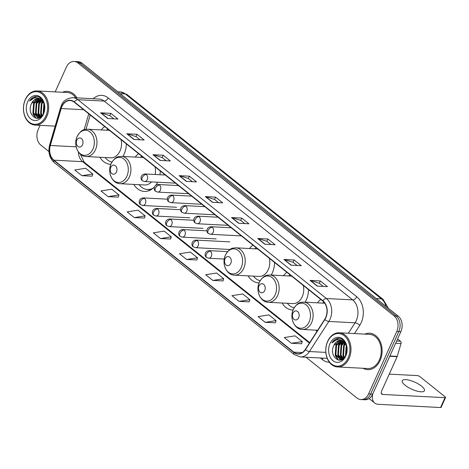 <?xml version="1.0" encoding="UTF-8"?>
<svg xmlns="http://www.w3.org/2000/svg" width="469" height="469" viewBox="0 0 469 469"><rect width="100%" height="100%" fill="white"/><g stroke="black" fill="none" stroke-linecap="round" stroke-linejoin="round"><path stroke-width="0.7" d="M316.006 330.17A20.144 14.85 -87 0 0 316.88 331.483M282.062 303.015A20.144 14.85 -87 0 0 292.609 310.032A20.144 14.85 -87 0 0 293.049 310.044M305.131 302.206A20.144 14.85 -87 0 0 306.269 300.013A20.144 14.85 -87 0 0 308.52 289.619M248.113 275.86A20.144 14.85 -87 0 0 258.665 282.877A20.144 14.85 -87 0 0 259.105 282.889M271.188 275.051A20.144 14.85 -87 0 0 272.325 272.858A20.144 14.85 -87 0 0 274.57 262.464M133.806 184.411A20.144 14.85 -87 0 0 144.352 191.428A20.144 14.85 -87 0 0 154.518 186.803M155.831 185.191A20.144 14.85 -87 0 0 157.625 182.23M99.856 157.256A20.144 14.85 -87 0 0 110.408 164.273A20.144 14.85 -87 0 0 110.848 164.285M122.931 156.447A20.144 14.85 -87 0 0 124.068 154.248A20.144 14.85 -87 0 0 126.319 143.854M159.958 174.738A20.144 14.85 -87 0 0 160.263 171.015M138.625 153.703A20.144 14.85 -87 0 0 135.224 157.086M252.932 245.152A20.144 14.85 -87 0 0 249.537 248.535M286.876 272.307A20.144 14.85 -87 0 0 283.481 275.69M320.825 299.462A20.144 14.85 -87 0 0 317.425 302.845M104.675 126.542A20.144 14.85 -87 0 0 101.281 129.931M305.987 357.231L356.991 398.034A11.403 8.407 -87 0 0 360.854 399.559L364.952 399.776A11.403 8.407 -87 0 0 372.685 394.101L400.878 331.671A11.403 8.407 -87 0 0 398.187 316.1L82.057 63.198A11.403 8.407 -87 0 0 78.2 61.674L76.148 61.562A11.403 8.407 -87 0 1 80.006 63.092A11.403 8.407 -87 0 0 76.148 61.562L74.096 61.457A11.403 8.407 -87 0 0 66.364 67.131L55.19 91.877M360.854 399.559A11.403 8.407 -87 0 0 368.587 393.89L396.774 331.46A11.403 8.407 -87 0 0 394.083 315.889L396.135 315.995L80.006 63.092L396.135 315.995A11.403 8.407 -87 0 1 398.826 331.565A11.403 8.407 -87 0 0 396.135 315.995L398.187 316.1M368.587 393.89L370.639 393.995L398.826 331.565L370.639 393.995A11.403 8.407 -87 0 1 362.9 399.67A11.403 8.407 -87 0 0 370.639 393.995L372.685 394.101M363.076 368.271A18.238 13.449 -87 0 0 367.69 369.654A18.238 13.449 -87 0 0 380.06 360.579A18.238 13.449 -87 0 0 369.584 333.219A18.238 13.449 -87 0 0 364.847 334.116A18.238 13.449 -87 0 1 369.584 333.219A18.238 13.449 -87 0 1 380.06 360.579A18.238 13.449 -87 0 1 367.69 369.654A18.238 13.449 -87 0 1 363.076 368.271M61.885 106.621A12.159 8.964 93 0 1 70.133 100.571A12.159 8.964 93 0 1 74.249 102.201L322.772 301.022A12.159 8.964 93 0 1 324.7 319.36L305.284 349.452A12.159 8.964 93 0 1 297.979 353.767A12.159 8.964 93 0 1 293.858 352.143L53.9 160.175A12.159 8.964 93 0 1 50.324 145.484L61.175 108.544A12.159 8.964 93 0 1 61.885 106.621M61.691 106.469A12.464 9.192 -87 0 0 60.964 108.439L50.113 145.378A12.464 9.192 -87 0 0 53.783 160.433L293.741 352.401A12.464 9.192 -87 0 0 305.454 349.645L324.865 319.559A12.464 9.192 -87 0 0 322.889 300.758L74.366 101.937A12.464 9.192 -87 0 0 61.691 106.469M317.214 286.108L327.468 286.641L320.327 280.931L310.073 280.398L317.214 286.108M323.293 286.424L319.254 283.194L310.408 280.456A3.043 1.817 128.7 0 0 310.073 280.398M319.289 283.223L320.327 280.931M291.026 265.161L301.286 265.694L294.139 259.984L283.886 259.451L291.026 265.161M297.112 265.477L293.066 262.241L284.226 259.509A3.043 1.817 128.7 0 0 283.886 259.451M293.107 262.277L294.139 259.984M264.844 244.214L275.098 244.748L267.957 239.032L257.704 238.498L264.844 244.214M270.924 244.531L266.884 241.295L258.038 238.557A3.043 1.817 128.7 0 0 257.704 238.498M266.92 241.33L267.957 239.032M238.657 223.267L248.91 223.801L241.769 218.085L231.516 217.552L238.657 223.267M244.736 223.584L240.697 220.348L231.856 217.61A3.043 1.817 128.7 0 0 231.516 217.552M240.738 220.377L241.769 218.085M107.729 118.522L117.989 119.056L110.842 113.346L100.589 112.812L107.729 118.522M113.815 118.839L109.769 115.609L100.929 112.871A3.043 1.817 128.7 0 0 100.589 112.812M109.81 115.638L110.842 113.346M133.917 139.475L144.171 140.008L137.03 134.292L126.777 133.759L133.917 139.475M139.997 139.791L135.957 136.555L127.111 133.817A3.043 1.817 128.7 0 0 126.777 133.759M135.992 136.585L137.03 134.292M160.099 160.421L170.358 160.955L163.218 155.239L152.958 154.706L160.099 160.421M166.184 160.738L162.139 157.502L153.299 154.764A3.043 1.817 128.7 0 0 152.958 154.706M162.18 157.537L163.218 155.239M186.287 181.368L196.54 181.902L189.4 176.192L179.146 175.658L186.287 181.368M192.366 181.685L188.327 178.449L179.48 175.717A3.043 1.817 128.7 0 0 179.146 175.658M188.368 178.484L189.4 176.192M212.475 202.315L222.728 202.848L215.588 197.138L205.328 196.605L212.475 202.315M218.554 202.631L214.509 199.401L205.668 196.663A3.043 1.817 128.7 0 0 205.328 196.605M214.55 199.431L215.588 197.138M76.91 97.88A18.238 13.449 -87 0 0 67.26 91.367A18.238 13.449 -87 0 0 62.529 92.258A18.238 13.449 -87 0 1 67.26 91.367A18.238 13.449 -87 0 1 76.91 97.88M394.083 315.889L77.96 62.987A11.403 8.407 -87 0 0 74.096 61.457M40.082 125.34L38.177 129.561A11.403 8.407 -87 0 0 40.867 145.132L48.952 151.598M239.026 301.385L249.877 299.673L242.737 293.963L231.885 295.675L239.026 301.385L249.197 301.854M265.214 322.338L276.065 320.62L268.925 314.91L258.073 316.622L265.214 322.338L275.385 322.801M291.396 343.285L302.247 341.573L295.107 335.857L284.255 337.569L291.396 343.285L301.573 343.754M160.474 238.545L171.326 236.827L164.179 231.117L153.328 232.829L160.474 238.545L170.646 239.008M134.286 217.593L145.138 215.881L137.997 210.171L127.146 211.882L134.286 217.593L144.458 218.062M108.099 196.646L118.95 194.934L111.81 189.218L100.958 190.936L108.099 196.646L118.276 197.115M81.917 175.699L92.768 173.987L85.628 168.271L74.776 169.983L81.917 175.699L92.088 176.168M212.844 280.439L223.695 278.727L216.555 273.011L205.698 274.728L212.844 280.439L223.015 280.908M186.656 259.492L197.508 257.78L190.367 252.064L179.516 253.776L186.656 259.492L196.828 259.961M197.508 257.78L196.81 260.019M171.326 236.827L170.622 239.073M145.138 215.881L144.44 218.126M118.95 194.934L118.252 197.173M92.768 173.987L92.071 176.227M223.695 278.727L222.998 280.966M249.877 299.673L249.18 301.913M276.065 320.62L275.367 322.865M302.247 341.573L301.549 343.812M45.786 116.171A16.339 12.047 -87 0 0 41.929 93.853A16.339 12.047 -87 0 0 25.314 99.791A16.339 12.047 -87 0 0 29.166 122.11A16.339 12.047 -87 0 0 45.786 116.171M46.771 116.576A17.101 12.61 -87 0 0 36.951 90.933A17.101 12.61 -87 0 0 25.349 99.44A17.101 12.61 -87 0 0 35.175 125.088A17.101 12.61 -87 0 0 46.771 116.576M75.749 97.822A17.101 12.61 -87 0 0 67.202 92.504L36.951 90.933M43.312 113.797L44.074 103.514M43.67 113.023L44.326 104.323M41.981 115.831L40.61 113.299L41.278 103.831L42.902 101.462M42.304 115.433L41.254 113.334L41.917 103.86L43.201 101.884M40.78 116.998L38.048 113.17L38.71 103.696L41.682 100.161M41.067 116.763L38.687 113.199L39.355 103.731L41.987 100.442M39.496 117.52L35.486 113.035L36.148 103.561L40.469 99.299M39.818 117.432L36.125 113.07L36.787 103.596L40.774 99.481M40.645 117.103L38.2 117.631L32.918 112.9L33.586 103.426L39.249 98.789M39.871 117.608L38.2 117.631M38.522 117.637L33.563 112.935L34.225 103.461L39.554 98.889M31.663 103.327C25.695 114.289 39.003 124.795 43.5 113.41C47.275 105.93 41.893 95.002 35.157 96.608C32.883 97.136 31.024 98.625 29.57 101.07C33.328 97.101 37.244 96.702 41.319 99.874A9.503 7.006 -87 0 0 38.106 98.601A9.503 7.006 -87 0 0 31.663 103.327L38.317 98.619M41.319 99.874L44.174 103.755M27.694 101.697A12.54 9.245 -87 0 0 30.649 118.827A12.54 9.245 -87 0 0 43.406 114.266A12.54 9.245 -87 0 0 40.445 97.142A12.54 9.245 -87 0 0 27.694 101.697M29.57 101.07L36.177 96.52M36.201 118.288L33.199 113.604M38.481 118.176L37.925 117.613M37.825 117.502L35.761 113.738M36.43 103.033L39.419 98.918M39.718 98.672L40.574 98.068M40.135 117.326L38.329 113.873M35.802 118.206L33.023 114.002L33.739 102.471L36.353 98.93M38.241 118.235L37.573 117.555M37.397 117.356L35.585 114.137L36.301 102.605L38.915 99.065M39.894 117.408L38.147 114.266L38.863 102.74L41.014 99.645M41.583 116.271L40.715 114.401L41.43 102.875L42.538 101.017M43.136 114.131L43.916 103.162M82.515 144.792A4.561 3.365 -87 0 0 81.442 138.56A4.561 3.365 -87 0 0 76.805 140.219A4.561 3.365 -87 0 0 77.877 146.445A4.561 3.365 -87 0 0 82.515 144.792M86.167 156.54A13.683 10.089 -87 0 0 95.447 149.734A13.683 10.089 -87 0 0 87.586 129.215C84.42 129.544 81.6 128.934 77.221 136.368C73.117 144.651 78.077 156.499 86.167 156.54L110.743 157.819A13.683 10.089 -87 0 0 120.023 151.012A13.683 10.089 -87 0 0 121.096 139.68M107.806 129.045A18.051 13.308 -87 0 0 106.569 130.206M105.15 157.531A18.051 13.308 -87 0 0 111.898 162.11M116.464 171.947A4.561 3.365 -87 0 0 115.386 165.721A4.561 3.365 -87 0 0 110.748 167.374A4.561 3.365 -87 0 0 111.827 173.606A4.561 3.365 -87 0 0 116.464 171.947M155.139 174.486A13.683 10.089 -87 0 0 155.04 166.835M141.749 156.2A18.051 13.308 -87 0 0 140.512 157.361M150.784 189.834A18.221 13.431 -87 0 1 148.567 189.552A18.051 13.308 -87 0 0 151.815 189.183M139.094 184.686A18.051 13.308 -87 0 0 147.536 189.499A18.051 13.308 -87 0 0 153.117 188.175M120.111 183.701A13.683 10.089 -87 0 0 129.391 176.895A13.683 10.089 -87 0 0 121.53 156.376C118.364 156.699 115.55 156.089 111.171 163.523C107.067 171.806 112.021 183.655 120.111 183.701L144.687 184.974A13.683 10.089 -87 0 0 151.522 181.913M230.771 263.396A4.561 3.365 -87 0 0 229.699 257.164A4.561 3.365 -87 0 0 225.061 258.824A4.561 3.365 -87 0 0 226.134 265.055A4.561 3.365 -87 0 0 230.771 263.396M234.424 275.145A13.683 10.089 -87 0 0 243.704 268.338A13.683 10.089 -87 0 0 235.843 247.82C232.671 248.148 229.857 247.538 225.478 254.972C221.374 263.256 226.334 275.104 234.424 275.145L258.999 276.423A13.683 10.089 -87 0 0 268.28 269.616A13.683 10.089 -87 0 0 269.353 258.284M256.056 247.65A18.051 13.308 -87 0 0 254.825 248.81M253.407 276.135A18.051 13.308 -87 0 0 260.154 280.714M264.721 290.551A4.561 3.365 -87 0 0 263.642 284.325A4.561 3.365 -87 0 0 259.005 285.979A4.561 3.365 -87 0 0 260.084 292.21A4.561 3.365 -87 0 0 264.721 290.551M268.368 302.306A13.683 10.089 -87 0 0 277.648 295.499A13.683 10.089 -87 0 0 269.786 274.981C266.621 275.303 263.807 274.693 259.421 282.127C255.318 290.411 260.277 302.259 268.368 302.306L292.943 303.584A13.683 10.089 -87 0 0 302.224 296.777A13.683 10.089 -87 0 0 303.296 285.439M290.006 274.805A18.051 13.308 -87 0 0 288.769 275.965M287.35 303.291A18.051 13.308 -87 0 0 294.104 307.869M298.665 317.706A4.561 3.365 -87 0 0 297.586 311.48A4.561 3.365 -87 0 0 292.949 313.14A4.561 3.365 -87 0 0 294.028 319.366A4.561 3.365 -87 0 0 298.665 317.706M323.85 302.048A18.051 13.308 -87 0 0 322.719 303.121M421.561 386.139A12.159 3.846 24.3 0 0 410.012 380.394A12.159 3.846 24.3 0 0 402.273 380.705A12.159 3.846 24.3 0 0 405.152 385.284A12.159 3.846 24.3 0 0 416.701 391.029A12.159 3.846 24.3 0 0 424.439 390.718A12.159 3.846 24.3 0 0 421.561 386.139M396.645 341.039L400.462 341.239L397.595 338.946M372.785 393.884A15.201 9.075 128.7 0 0 374.696 403.029A15.201 9.075 128.7 0 0 378.254 404.301L440.555 407.543L445.011 397.683L382.704 394.447A3.799 2.269 -51.3 0 1 381.813 394.124A3.799 2.269 -51.3 0 1 381.625 391.029L397.137 356.669L389.762 356.288M445.011 397.683A1.899 0.598 24.3 0 0 445.55 397.513L441.1 407.373A1.899 0.598 -155.7 0 1 440.555 407.543M445.55 397.513A1.899 0.598 24.3 0 0 445.099 396.797L419.866 376.613A1.899 0.598 24.3 0 0 417.392 375.593L389.252 374.133M400.462 341.239A1.899 1.401 93 0 1 401.018 343.537L397.249 356.37A1.899 1.401 93 0 1 397.137 356.669M348.104 358.029A16.339 12.047 -87 0 0 344.246 335.71A16.339 12.047 -87 0 0 327.632 341.649A16.339 12.047 -87 0 0 331.489 363.967A16.339 12.047 -87 0 0 348.104 358.029M349.094 358.433A17.101 12.61 -87 0 0 339.269 332.785A17.101 12.61 -87 0 0 327.667 341.297A17.101 12.61 -87 0 0 337.492 366.946A17.101 12.61 -87 0 0 349.094 358.433M337.492 366.946L367.749 368.517A17.101 12.61 -87 0 0 379.345 360.01A17.101 12.61 -87 0 0 369.525 334.362L339.269 332.785M345.635 355.654L346.398 345.366M345.987 354.881L346.644 346.181M344.305 357.689L342.933 355.156L343.595 345.682L345.219 343.32M344.621 357.284L343.572 355.191L344.234 345.717L345.518 343.742M343.097 358.855L340.365 355.021L341.033 345.553L344 342.018M343.384 358.621L341.01 355.056L341.672 345.583L344.31 342.294M341.813 359.377L337.803 354.892L338.466 345.419L342.792 341.156M342.141 359.289L338.442 354.922L339.11 345.454L343.091 341.338M342.968 358.955L340.523 359.489L335.241 354.757L335.904 345.284L341.567 340.646M342.188 359.459L340.523 359.489M340.84 359.494L335.88 354.793L336.543 345.319L341.878 340.746M333.981 345.184C328.013 356.147 341.321 366.647 345.823 355.268C349.593 347.787 344.211 336.859 337.475 338.466C335.206 338.993 333.342 340.482 331.888 342.927C335.646 338.958 339.568 338.559 343.642 341.731A9.503 7.006 -87 0 0 340.424 340.459A9.503 7.006 -87 0 0 333.981 345.184L340.641 340.476M343.642 341.731L346.497 345.612M330.012 343.554A12.54 9.245 -87 0 0 332.972 360.684A12.54 9.245 -87 0 0 345.723 356.123A12.54 9.245 -87 0 0 342.763 338.993A12.54 9.245 -87 0 0 330.012 343.554M331.888 342.927L338.495 338.378M338.524 360.145L335.523 355.461M340.799 360.028L340.242 359.465M340.148 359.354L338.085 355.596M338.747 344.891L341.743 340.775M342.042 340.529L342.892 339.925M342.458 359.184L340.646 355.725M338.126 360.063L335.341 355.86L336.056 344.328L338.677 340.787M340.564 360.086L339.89 359.412M339.72 359.213L337.909 355.989L338.624 344.463L341.239 340.922M342.218 359.266L340.471 356.123L341.186 344.598L343.337 341.502M343.906 358.128L343.032 356.258L343.748 344.727L344.862 342.874M345.46 355.989L346.239 345.014M386.04 306.38A15.201 11.209 -87 0 0 381.42 298.847L125.282 93.935A15.201 11.209 -87 0 0 120.134 91.901L127.058 94.574L383.196 299.48A7.598 4.538 -51.3 0 0 381.42 298.847L376.285 298.577M120.146 93.665L125.282 93.935A7.598 4.538 -51.3 0 1 127.058 94.574M82.057 63.198L77.96 62.987M400.878 331.671L396.774 331.46M93.179 98.725A19 14.011 93 0 1 108.198 97.915L356.721 296.73A3.799 2.269 -51.3 0 1 352.67 299.884L104.153 101.064A15.201 11.209 -87 0 0 99.006 99.029L72.754 97.663A15.201 11.209 93 0 1 77.895 99.704A3.799 2.269 128.7 0 0 74.366 101.937M356.721 296.73A19 14.011 93 0 1 361.206 322.684A19 14.011 93 0 1 359.735 325.392L354.453 333.576M324.865 319.559A3.799 1.577 32.8 0 0 328.833 321.447L355.086 322.813A15.201 11.209 -87 0 0 356.258 320.644A15.201 11.209 -87 0 0 352.67 299.884L326.418 298.519A15.201 11.209 93 0 1 328.833 321.447L309.417 351.539A15.201 11.209 93 0 1 300.283 356.932L326.535 358.298A15.201 11.209 -87 0 0 327.21 358.304M72.754 97.663C66.616 98.408 62.823 101.046 61.357 105.566L60.513 107.858A3.799 0.791 16.4 0 0 60.964 108.439M60.513 107.858L49.661 144.798C47.879 152.149 49.421 158.088 54.287 162.614A3.799 2.269 -51.3 0 1 53.783 160.433M293.741 352.401A3.799 2.269 128.7 0 0 294.245 354.576L300.283 356.932M305.454 349.645A3.799 1.577 32.8 0 0 309.417 351.539L325.844 352.389M49.661 144.798A3.799 0.791 16.4 0 0 50.113 145.378M322.889 300.758A3.799 2.269 -51.3 0 1 326.418 298.519L77.895 99.704L104.153 101.064A3.799 2.269 -51.3 0 0 108.198 97.915M329.385 362.238A19 14.011 93 0 1 322.473 359.682L320.339 357.976M348.344 333.26L355.086 322.813A3.799 1.577 -147.2 0 1 359.735 325.392M322.865 358.105A3.799 2.269 -51.3 0 1 322.473 359.682M293.858 352.143L302.241 352.577M61.175 108.544L83.634 109.711M50.324 145.484L76.177 146.826M88.776 113.826L84.115 129.702M78.393 151.974A12.159 8.964 -87 0 0 82.62 161.664L309.393 343.085M53.9 160.175L82.62 161.664A6.842 4.086 -51.3 0 1 84.221 162.239L309.692 342.616M212.756 202.332L205.668 196.663M186.568 181.386L179.48 175.717M160.386 160.433L153.299 154.764M134.198 139.486L127.111 133.817M108.017 118.54L100.929 112.871M238.938 223.279L231.856 217.61M265.126 244.226L258.038 238.557M291.313 265.178L284.226 259.509M317.495 286.125L310.408 280.456M92.932 149.083A12.569 9.269 -87 0 0 89.972 131.918A12.569 9.269 -87 0 0 77.192 136.485A12.569 9.269 -87 0 0 80.158 153.65A12.569 9.269 -87 0 0 92.932 149.083M126.882 176.238A12.569 9.269 -87 0 0 123.916 159.073A12.569 9.269 -87 0 0 111.135 163.646A12.569 9.269 -87 0 0 114.102 180.811A12.569 9.269 -87 0 0 126.882 176.238M241.189 267.688A12.569 9.269 -87 0 0 238.223 250.522A12.569 9.269 -87 0 0 225.448 255.095A12.569 9.269 -87 0 0 228.415 272.255A12.569 9.269 -87 0 0 241.189 267.688M275.139 294.843A12.569 9.269 -87 0 0 272.172 277.677A12.569 9.269 -87 0 0 259.392 282.25A12.569 9.269 -87 0 0 262.359 299.415A12.569 9.269 -87 0 0 275.139 294.843M309.083 322.004A12.569 9.269 -87 0 0 306.116 304.838A12.569 9.269 -87 0 0 293.336 309.405A12.569 9.269 -87 0 0 296.302 326.571A12.569 9.269 -87 0 0 309.083 322.004M311.592 322.654A13.683 10.089 -87 0 0 303.73 302.136C300.565 302.458 297.751 301.848 293.371 309.282C289.267 317.572 294.221 329.42 302.312 329.461A13.683 10.089 -87 0 0 311.592 322.654M146.305 174.468A3.799 2.802 -87 0 0 145.021 173.964C139.715 174.673 140.636 180.049 142.447 180.723A3.799 2.269 -51.3 0 1 142.259 177.622A3.799 2.269 128.7 0 1 146.305 174.468A3.799 2.802 -87 0 1 147.202 179.662A3.799 2.802 -87 0 1 144.622 181.55L142.447 180.723M159.495 185.021A3.799 2.802 -87 0 0 158.205 184.51C152.9 185.22 153.82 190.602 155.638 191.276A3.799 2.269 -51.3 0 1 155.444 188.175A3.799 2.269 128.7 0 1 159.495 185.021A3.799 2.802 -87 0 1 160.392 190.209A3.799 2.802 -87 0 1 157.813 192.102L155.638 191.276M172.68 195.573A3.799 2.802 -87 0 0 171.396 195.063C166.09 195.772 167.011 201.148 168.822 201.822A3.799 2.269 -51.3 0 1 168.635 198.721A3.799 2.269 128.7 0 1 172.68 195.573A3.799 2.802 -87 0 1 173.577 200.761A3.799 2.802 -87 0 1 170.997 202.655L168.822 201.822M185.871 206.12A3.799 2.802 -87 0 0 184.581 205.61C179.275 206.325 180.196 211.701 182.013 212.375A3.799 2.269 -51.3 0 1 181.82 209.274A3.799 2.269 128.7 0 1 185.871 206.12A3.799 2.802 -87 0 1 186.768 211.314A3.799 2.802 -87 0 1 184.188 213.202L182.013 212.375M199.055 216.672A3.799 2.802 -87 0 0 197.771 216.162C192.466 216.871 193.386 222.247 195.198 222.927A3.799 2.269 -51.3 0 1 195.01 219.826A3.799 2.269 128.7 0 1 199.055 216.672A3.799 2.802 -87 0 1 199.952 221.86A3.799 2.802 -87 0 1 197.373 223.754L195.198 222.927M212.246 227.225A3.799 2.802 -87 0 0 210.956 226.715C205.651 227.424 206.571 232.8 208.388 233.474A3.799 2.269 -51.3 0 1 208.195 230.373A3.799 2.269 128.7 0 1 212.246 227.225A3.799 2.802 -87 0 1 213.143 232.413A3.799 2.802 -87 0 1 210.563 234.301L208.388 233.474M144.47 198.41A3.799 2.802 -87 0 0 143.186 197.9C137.88 198.61 138.801 203.986 140.612 204.666A3.799 2.269 -51.3 0 1 140.424 201.564A3.799 2.269 128.7 0 1 144.47 198.41A3.799 2.802 -87 0 1 145.367 203.599A3.799 2.802 -87 0 1 142.793 205.492L140.612 204.666M157.66 208.963A3.799 2.802 -87 0 0 156.376 208.453C151.071 209.162 151.985 214.538 153.803 215.212A3.799 2.269 -51.3 0 1 153.615 212.111A3.799 2.269 128.7 0 1 157.66 208.963A3.799 2.802 -87 0 1 158.557 214.151A3.799 2.802 -87 0 1 155.978 216.039L153.803 215.212M170.845 219.51A3.799 2.802 -87 0 0 169.561 219C164.256 219.709 165.176 225.091 166.987 225.765A3.799 2.269 -51.3 0 1 166.8 222.664A3.799 2.269 128.7 0 1 170.845 219.51A3.799 2.802 -87 0 1 171.742 224.698A3.799 2.802 -87 0 1 169.168 226.591L166.987 225.765M184.036 230.062A3.799 2.802 -87 0 0 182.752 229.552C177.446 230.261 178.361 235.637 180.178 236.312A3.799 2.269 -51.3 0 1 179.99 233.216A3.799 2.269 128.7 0 1 184.036 230.062A3.799 2.802 -87 0 1 184.933 235.25A3.799 2.802 -87 0 1 182.353 237.144L180.178 236.312M197.226 240.609A3.799 2.802 -87 0 0 195.936 240.105C190.631 240.814 191.551 246.19 193.369 246.864A3.799 2.269 -51.3 0 1 193.175 243.763A3.799 2.269 128.7 0 1 197.226 240.609A3.799 2.802 -87 0 1 198.123 245.803A3.799 2.802 -87 0 1 195.544 247.691L193.369 246.864M210.411 251.161A3.799 2.802 -87 0 0 209.127 250.651C203.822 251.361 204.736 256.736 206.553 257.417A3.799 2.269 -51.3 0 1 206.366 254.315A3.799 2.269 128.7 0 1 210.411 251.161A3.799 2.802 -87 0 1 211.308 256.35A3.799 2.802 -87 0 1 208.728 258.243L206.553 257.417M382.704 394.447L381.309 393.327M389.897 355.989L397.249 356.37M401.018 343.537L395.648 343.255M120.134 91.901L117.783 91.777M388.338 308.221L383.196 299.48M54.287 162.614L294.245 354.576M80.334 154.131L84.221 162.239M90.2 114.964L85.997 129.274M55.143 126.126L35.175 125.088M109.435 130.353L87.586 129.215M143.385 157.508L121.53 156.376M150.379 190.056L147.536 189.499M257.692 248.957L235.843 247.82M291.642 276.112L269.786 274.981M324.771 303.226L303.73 302.136M317.671 330.258L302.312 329.461M165.264 175.013L145.021 173.964M175.435 183.156L144.622 181.55M178.449 185.566L158.205 184.51M188.626 193.703L157.813 192.102M191.639 196.112L171.396 195.063M201.817 204.255L170.997 202.655M204.83 206.665L184.581 205.61M215.001 214.802L184.188 213.202M218.015 217.217L197.771 216.162M228.192 225.355L197.373 223.754M231.205 227.764L210.956 226.715M241.377 235.907L210.563 234.301M167.41 199.161L143.186 197.9M176.637 207.251L142.793 205.492M180.594 209.707L156.376 208.453M189.822 217.798L155.978 216.039M193.785 220.26L169.561 219M203.013 228.35L169.168 226.591M206.976 230.812L182.752 229.552M216.197 238.903L182.353 237.144M229.781 241.863L195.936 240.105M229.388 249.449L195.544 247.691M227.594 251.613L209.127 250.651M224.258 259.052L208.728 258.243M374.696 403.029L369.103 398.556"/></g></svg>
